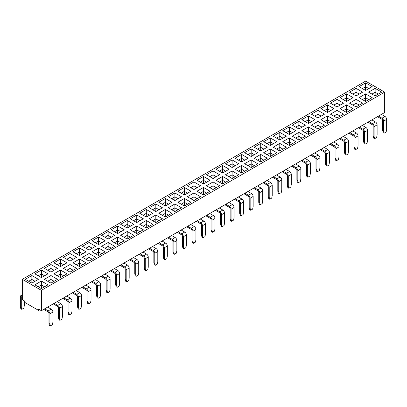 <?xml version="1.0" encoding="UTF-8"?>
<svg xmlns="http://www.w3.org/2000/svg" width="407" height="407" viewBox="0 0 407 407"><rect width="100%" height="100%" fill="white"/><g stroke="black" fill="none" stroke-linecap="round" stroke-linejoin="round"><path stroke-width="0.61" d="M43.722 309.371L48.204 311.96A1.063 0.616 60 0 1 48.957 313.263L48.957 323.448L49.898 323.987L49.898 313.802A2.391 1.379 -120 0 0 48.204 310.877L51.211 309.142A2.391 1.379 60 0 1 52.9 312.067L49.898 313.802M53.256 303.866L57.743 306.456A1.063 0.616 60 0 1 58.491 307.753L58.491 317.943L59.432 318.483L59.432 308.297A2.391 1.379 -120 0 0 57.743 305.372L60.745 303.637A2.391 1.379 60 0 1 62.434 306.563L59.432 308.297M62.79 298.356L67.277 300.951A1.063 0.616 60 0 1 68.03 302.248L68.03 312.439L68.966 312.978L68.966 302.793A2.391 1.379 -120 0 0 67.277 299.867L70.279 298.133A2.391 1.379 60 0 1 71.973 301.058L68.966 302.793M72.329 292.852L76.811 295.441A1.063 0.616 60 0 1 77.564 296.744L77.564 306.934L78.505 307.473L78.505 297.288A2.391 1.379 -120 0 0 76.811 294.358L79.818 292.628A2.391 1.379 60 0 1 81.507 295.553L78.505 297.288M81.863 287.347L86.35 289.937A1.063 0.616 60 0 1 87.098 291.239L87.098 301.424L88.039 301.969L88.039 291.778A2.391 1.379 -120 0 0 86.35 288.853L89.352 287.118A2.391 1.379 60 0 1 91.041 290.049L88.039 291.778M91.397 281.842L95.884 284.432A1.063 0.616 60 0 1 96.637 285.734L96.637 295.92L97.573 296.464L97.573 286.274A2.391 1.379 -120 0 0 95.884 283.348L98.891 281.613A2.391 1.379 60 0 1 100.58 284.539L97.573 286.274M100.936 276.338L105.423 278.927A1.063 0.616 60 0 1 106.171 280.23L106.171 290.415L107.112 290.959L107.112 280.769A2.391 1.379 -120 0 0 105.423 277.844L108.425 276.109A2.391 1.379 60 0 1 110.114 279.034L107.112 280.769M110.47 270.833L114.957 273.423A1.063 0.616 60 0 1 115.705 274.725L115.705 284.91L116.646 285.449L116.646 275.264A2.391 1.379 -120 0 0 114.957 272.339L117.959 270.604A2.391 1.379 60 0 1 119.648 273.529L116.646 275.264M120.004 265.328L124.491 267.918A1.063 0.616 60 0 1 125.244 269.215L125.244 279.406L126.18 279.945L126.18 269.76A2.391 1.379 -120 0 0 124.491 266.834L127.498 265.099A2.391 1.379 60 0 1 129.187 268.025L126.18 269.76M129.543 259.819L134.03 262.413A1.063 0.616 60 0 1 134.778 263.711L134.778 273.901L135.719 274.44L135.719 264.255A2.391 1.379 -120 0 0 134.03 261.33L137.032 259.595A2.391 1.379 60 0 1 138.721 262.52L135.719 264.255M139.077 254.314L143.564 256.903A1.063 0.616 60 0 1 144.317 258.206L144.317 268.391L145.253 268.935L145.253 258.75A2.391 1.379 -120 0 0 143.564 255.82L146.566 254.09A2.391 1.379 60 0 1 148.255 257.015L145.253 258.75M148.611 248.809L153.098 251.399A1.063 0.616 60 0 1 153.851 252.701L153.851 262.886L154.787 263.431L154.787 253.24A2.391 1.379 -120 0 0 153.098 250.315L156.105 248.58A2.391 1.379 60 0 1 157.794 251.511L154.787 253.24M158.15 243.305L162.637 245.894A1.063 0.616 60 0 1 163.385 247.197L163.385 257.382L164.326 257.926L164.326 247.736A2.391 1.379 -120 0 0 162.637 244.811L165.639 243.076A2.391 1.379 60 0 1 167.328 246.001L164.326 247.736M167.684 237.8L172.171 240.389A1.063 0.616 60 0 1 172.924 241.692L172.924 251.877L173.86 252.421L173.86 242.231A2.391 1.379 -120 0 0 172.171 239.306L175.173 237.571A2.391 1.379 60 0 1 176.862 240.496L173.86 242.231M177.218 232.295L181.705 234.885A1.063 0.616 60 0 1 182.458 236.182L182.458 246.372L183.394 246.912L183.394 236.726A2.391 1.379 -120 0 0 181.705 233.801L184.712 232.066A2.391 1.379 60 0 1 186.401 234.992L183.394 236.726M186.757 226.791L191.244 229.38A1.063 0.616 60 0 1 191.992 230.677L191.992 240.868L192.933 241.407L192.933 231.222A2.391 1.379 -120 0 0 191.244 228.296L194.246 226.562A2.391 1.379 60 0 1 195.935 229.487L192.933 231.222M196.291 221.281L200.778 223.875A1.063 0.616 60 0 1 201.531 225.173L201.531 235.363L202.467 235.902L202.467 225.717A2.391 1.379 -120 0 0 200.778 222.792L203.78 221.057A2.391 1.379 60 0 1 205.469 223.982L202.467 225.717M205.83 215.776L210.312 218.366A1.063 0.616 60 0 1 211.065 219.668L211.065 229.853L212.001 230.398L212.001 220.212A2.391 1.379 -120 0 0 210.312 217.282L213.319 215.552A2.391 1.379 60 0 1 215.008 218.478L212.001 220.212M215.364 210.271L219.851 212.861A1.063 0.616 60 0 1 220.599 214.163L220.599 224.349L221.54 224.893L221.54 214.703A2.391 1.379 -120 0 0 219.851 211.777L222.853 210.043A2.391 1.379 60 0 1 224.542 212.973L221.54 214.703M224.898 204.767L229.385 207.356A1.063 0.616 60 0 1 230.138 208.659L230.138 218.844L231.074 219.388L231.074 209.198A2.391 1.379 -120 0 0 229.385 206.273L232.387 204.538A2.391 1.379 60 0 1 234.076 207.463L231.074 209.198M234.437 199.262L238.919 201.852A1.063 0.616 60 0 1 239.672 203.154L239.672 213.339L240.608 213.884L240.608 203.693A2.391 1.379 -120 0 0 238.919 200.768L241.926 199.033A2.391 1.379 60 0 1 243.615 201.958L240.608 203.693M243.971 193.757L248.458 196.347A1.063 0.616 60 0 1 249.206 197.644L249.206 207.835L250.147 208.374L250.147 198.189A2.391 1.379 -120 0 0 248.458 195.263L251.46 193.529A2.391 1.379 60 0 1 253.149 196.454L250.147 198.189M253.505 188.253L257.992 190.842A1.063 0.616 60 0 1 258.745 192.14L258.745 202.33L259.681 202.869L259.681 192.684A2.391 1.379 -120 0 0 257.992 189.759L260.994 188.024A2.391 1.379 60 0 1 262.683 190.949L259.681 192.684M263.044 182.743L267.526 185.338A1.063 0.616 60 0 1 268.279 186.635L268.279 196.825L269.215 197.364L269.215 187.179A2.391 1.379 -120 0 0 267.526 184.254L270.533 182.519A2.391 1.379 60 0 1 272.222 185.444L269.215 187.179M272.578 177.238L277.065 179.828A1.063 0.616 60 0 1 277.813 181.13L277.813 191.315L278.754 191.86L278.754 181.675A2.391 1.379 -120 0 0 277.065 178.744L280.067 177.014A2.391 1.379 60 0 1 281.756 179.94L278.754 181.675M282.112 171.734L286.599 174.323A1.063 0.616 60 0 1 287.352 175.626L287.352 185.811L288.288 186.355L288.288 176.165A2.391 1.379 -120 0 0 286.599 173.24L289.601 171.505A2.391 1.379 60 0 1 291.295 174.435L288.288 176.165M291.651 166.229L296.133 168.819A1.063 0.616 60 0 1 296.886 170.121L296.886 180.306L297.827 180.85L297.827 170.66A2.391 1.379 -120 0 0 296.133 167.735L299.14 166A2.391 1.379 60 0 1 300.829 168.925L297.827 170.66M301.185 160.724L305.672 163.314A1.063 0.616 60 0 1 306.42 164.616L306.42 174.801L307.361 175.346L307.361 165.156A2.391 1.379 -120 0 0 305.672 162.23L308.674 160.495A2.391 1.379 60 0 1 310.363 163.421L307.361 165.156M310.719 155.22L315.206 157.809A1.063 0.616 60 0 1 315.959 159.106L315.959 169.297L316.895 169.836L316.895 159.651A2.391 1.379 -120 0 0 315.206 156.726L318.213 154.991A2.391 1.379 60 0 1 319.902 157.916L316.895 159.651M320.258 149.715L324.745 152.304A1.063 0.616 60 0 1 325.493 153.602L325.493 163.792L326.434 164.331L326.434 154.146A2.391 1.379 -120 0 0 324.745 151.221L327.747 149.486A2.391 1.379 60 0 1 329.436 152.411L326.434 154.146M329.792 144.205L334.279 146.8A1.063 0.616 60 0 1 335.027 148.097L335.027 158.287L335.968 158.827L335.968 148.641A2.391 1.379 -120 0 0 334.279 145.716L337.281 143.981A2.391 1.379 60 0 1 338.97 146.907L335.968 148.641M339.326 138.701L343.813 141.29A1.063 0.616 60 0 1 344.566 142.592L344.566 152.778L345.502 153.322L345.502 143.137A2.391 1.379 -120 0 0 343.813 140.206L346.82 138.477A2.391 1.379 60 0 1 348.509 141.402L345.502 143.137M348.865 133.196L353.352 135.785A1.063 0.616 60 0 1 354.1 137.088L354.1 147.273L355.041 147.817L355.041 137.627A2.391 1.379 -120 0 0 353.352 134.702L356.354 132.967A2.391 1.379 60 0 1 358.043 135.897L355.041 137.627M358.399 127.691L362.886 130.281A1.063 0.616 60 0 1 363.634 131.583L363.634 141.768L364.575 142.313L364.575 132.122A2.391 1.379 -120 0 0 362.886 129.197L365.888 127.462A2.391 1.379 60 0 1 367.577 130.388L364.575 132.122M367.933 122.186L372.42 124.776A1.063 0.616 60 0 1 373.173 126.078L373.173 136.264L374.109 136.808L374.109 126.618A2.391 1.379 -120 0 0 372.42 123.692L375.427 121.958A2.391 1.379 60 0 1 377.116 124.883L374.109 126.618M377.472 116.682L381.959 119.271A1.063 0.616 60 0 1 382.707 120.569L382.707 130.759L383.648 131.298L383.648 121.113A2.391 1.379 -120 0 0 381.959 118.188L384.961 116.453A2.391 1.379 60 0 1 386.65 119.378L383.648 121.113M22.319 279.329L365.608 81.135L384.681 92.145L41.392 290.339L22.319 279.329L22.319 299.705L25.097 301.307L25.097 302.61L38.614 310.409L38.614 309.111L41.392 310.714L54.192 303.322L57.743 305.372M54.192 303.322L384.681 112.52L384.681 92.145M143.32 229.777L136.752 233.572L130.179 229.777L136.752 225.987L143.32 229.777M152.854 224.272L146.286 228.068L139.718 224.272L146.286 220.482L152.854 224.272M191 202.254L184.427 206.044L177.859 202.254L184.427 198.458L191 202.254M257.748 163.716L251.18 167.506L244.607 163.716L251.18 159.92L257.748 163.716M362.642 103.154L356.074 106.949L349.501 103.154L356.074 99.364L362.642 103.154M353.108 108.659L346.535 112.454L339.967 108.659L346.535 104.869L353.108 108.659M133.786 235.287L127.213 239.077L120.645 235.287L127.213 231.491L133.786 235.287M219.607 185.734L213.034 189.53L206.466 185.734L213.034 181.944L219.607 185.734M305.428 136.187L298.855 139.983L292.287 136.187L298.855 132.392L305.428 136.187M210.068 191.239L203.5 195.034L196.932 191.239L203.5 187.449L210.068 191.239M47.96 284.834L41.392 288.624L34.824 284.834L41.392 281.039L47.96 284.834M86.106 262.81L79.533 266.605L72.965 262.81L79.533 259.02L86.106 262.81M324.501 125.178L317.928 128.968L311.36 125.178L317.928 121.383L324.501 125.178M238.675 174.725L232.107 178.52L225.539 174.725L232.107 170.93L238.675 174.725M57.499 279.329L50.926 283.119L44.358 279.329L50.926 275.534L57.499 279.329M229.141 180.23L222.573 184.025L216 180.23L222.573 176.44L229.141 180.23M334.035 119.673L327.467 123.463L320.894 119.673L327.467 115.878L334.035 119.673M124.247 240.791L117.679 244.582L111.106 240.791L117.679 236.996L124.247 240.791M181.461 207.758L174.893 211.548L168.325 207.758L174.893 203.963L181.461 207.758M286.355 147.197L279.787 150.992L273.214 147.197L279.787 143.406L286.355 147.197M248.214 169.22L241.641 173.011L235.073 169.22L241.641 165.425L248.214 169.22M295.894 141.692L289.321 145.487L282.753 141.692L289.321 137.902L295.894 141.692M67.033 273.825L60.465 277.615L53.892 273.825L60.465 270.029L67.033 273.825M267.282 158.211L260.714 162.001L254.146 158.211L260.714 154.416L267.282 158.211M276.821 152.701L270.248 156.497L263.68 152.701L270.248 148.911L276.821 152.701M162.393 218.768L155.82 222.563L149.252 218.768L155.82 214.977L162.393 218.768M114.713 246.296L108.145 250.086L101.572 246.296L108.145 242.501L114.713 246.296M95.64 257.305L89.072 261.101L82.499 257.305L89.072 253.515L95.64 257.305M372.176 97.649L365.608 101.445L359.04 97.649L365.608 93.854L372.176 97.649M343.569 114.164L337.001 117.959L330.428 114.164L337.001 110.373L343.569 114.164M105.179 251.801L98.606 255.596L92.038 251.801L98.606 248.005L105.179 251.801M314.962 130.683L308.394 134.473L301.821 130.683L308.394 126.887L314.962 130.683M76.572 268.315L69.999 272.11L63.431 268.315L69.999 264.525L76.572 268.315M171.927 213.263L165.359 217.058L158.786 213.263L165.359 209.468L171.927 213.263M200.534 196.749L193.966 200.539L187.393 196.749L193.966 192.954L200.534 196.749M381.715 92.145L375.142 95.935L368.574 92.145L375.142 88.35L381.715 92.145M41.392 277.615L34.824 273.825L41.392 270.029L47.96 273.825L41.392 277.615L41.392 273.931L38.202 275.773M127.213 228.068L120.645 224.272L127.213 220.482L133.786 224.272L127.213 228.068L127.213 224.384L124.023 226.226M241.641 162.001L235.073 158.211L241.641 154.416L248.214 158.211L241.641 162.001L241.641 158.318L238.451 160.16M298.855 128.968L292.287 125.178L298.855 121.383L305.428 125.178L298.855 128.968L298.855 125.285L295.665 127.126M270.248 145.487L263.68 141.692L270.248 137.902L276.821 141.692L270.248 145.487L270.248 141.799L267.058 143.646M146.286 217.058L139.718 213.263L146.286 209.468L152.854 213.263L146.286 217.058L146.286 213.37L143.096 215.211M79.533 255.596L72.965 251.801L79.533 248.005L86.106 251.801L79.533 255.596L79.533 251.908L76.343 253.749M222.573 173.011L216 169.22L222.573 165.425L229.141 169.22L222.573 173.011L222.573 169.327L219.378 171.169M213.034 178.52L206.466 174.725L213.034 170.93L219.607 174.725L213.034 178.52L213.034 174.832L209.844 176.674M346.535 101.445L339.967 97.649L346.535 93.854L353.108 97.649L346.535 101.445L346.535 97.756L343.345 99.598M136.752 222.563L130.179 218.768L136.752 214.977L143.32 218.768L136.752 222.563L136.752 218.874L133.557 220.721M31.858 283.119L25.285 279.329L31.858 275.534L38.426 279.329L31.858 283.119L31.858 279.436L28.668 281.278M174.893 200.539L168.325 196.749L174.893 192.954L181.461 196.749L174.893 200.539L174.893 196.856L171.703 198.697M108.145 239.077L101.572 235.287L108.145 231.491L114.713 235.287L108.145 239.077L108.145 235.394L104.95 237.235M251.18 156.497L244.607 152.701L251.18 148.911L257.748 152.701L251.18 156.497L251.18 152.813L247.985 154.655M184.427 195.034L177.859 191.239L184.427 187.449L191 191.239L184.427 195.034L184.427 191.351L181.237 193.193M232.107 167.506L225.539 163.716L232.107 159.92L238.675 163.716L232.107 167.506L232.107 163.823L228.917 165.664M289.321 134.473L282.753 130.683L289.321 126.887L295.894 130.683L289.321 134.473L289.321 130.789L286.131 132.631M337.001 106.949L330.428 103.154L337.001 99.364L343.569 103.154L337.001 106.949L337.001 103.261L333.811 105.108M69.999 261.101L63.431 257.305L69.999 253.515L76.572 257.305L69.999 261.101L69.999 257.417L66.809 259.259M193.966 189.53L187.393 185.734L193.966 181.944L200.534 185.734L193.966 189.53L193.966 185.846L190.771 187.688M317.928 117.959L311.36 114.164L317.928 110.373L324.501 114.164L317.928 117.959L317.928 114.275L314.738 116.117M117.679 233.572L111.106 229.777L117.679 225.987L124.247 229.777L117.679 233.572L117.679 229.889L114.489 231.731M308.394 123.463L301.821 119.673L308.394 115.878L314.962 119.673L308.394 123.463L308.394 119.78L305.204 121.622M155.82 211.548L149.252 207.758L155.82 203.963L162.393 207.758L155.82 211.548L155.82 207.865L152.63 209.707M279.787 139.983L273.214 136.187L279.787 132.392L286.355 136.187L279.787 139.983L279.787 136.294L276.597 138.136M327.467 112.454L320.894 108.659L327.467 104.869L334.035 108.659L327.467 112.454L327.467 108.771L324.272 110.612M356.074 95.935L349.501 92.145L356.074 88.35L362.642 92.145L356.074 95.935L356.074 92.252L352.879 94.093M98.606 244.582L92.038 240.791L98.606 236.996L105.179 240.791L98.606 244.582L98.606 240.898L95.416 242.74M260.714 150.992L254.146 147.197L260.714 143.406L267.282 147.197L260.714 150.992L260.714 147.309L257.524 149.15M165.359 206.044L158.786 202.254L165.359 198.458L171.927 202.254L165.359 206.044L165.359 202.36L162.164 204.202M60.465 266.605L53.892 262.81L60.465 259.02L67.033 262.81L60.465 266.605L60.465 262.922L57.275 264.764M365.608 90.43L359.04 86.64L365.608 82.845L372.176 86.64L365.608 90.43L365.608 86.747L362.418 88.589M203.5 184.025L196.932 180.23L203.5 176.44L210.068 180.23L203.5 184.025L203.5 180.337L200.31 182.183M89.072 250.086L82.499 246.296L89.072 242.501L95.64 246.296L89.072 250.086L89.072 246.403L85.882 248.245M50.926 272.11L44.358 268.315L50.926 264.525L57.499 268.315L50.926 272.11L50.926 268.427L47.736 270.268M41.392 310.714L41.392 290.339M368.798 88.589L365.608 86.747L365.608 82.845M38.614 310.409A1.592 0.921 120 0 0 39.413 309.569M359.264 94.093L356.074 92.252L356.074 88.35M349.725 99.598L346.535 97.756L346.535 93.854M340.191 105.108L337.001 103.261L337.001 99.364M330.657 110.612L327.467 108.771L327.467 104.869M321.118 116.117L317.928 114.275L317.928 110.373M311.584 121.622L308.394 119.78L308.394 115.878M302.05 127.126L298.855 125.285L298.855 121.383M292.511 132.631L289.321 130.789L289.321 126.887M282.977 138.136L279.787 136.294L279.787 132.392M273.443 143.646L270.248 141.799L270.248 137.902M263.904 149.15L260.714 147.309L260.714 143.406M254.37 154.655L251.18 152.813L251.18 148.911M244.836 160.16L241.641 158.318L241.641 154.416M235.297 165.664L232.107 163.823L232.107 159.92M225.763 171.169L222.573 169.327L222.573 165.425M216.229 176.674L213.034 174.832L213.034 170.93M206.69 182.183L203.5 180.337L203.5 176.44M197.156 187.688L193.966 185.846L193.966 181.944M187.622 193.193L184.427 191.351L184.427 187.449M178.083 198.697L174.893 196.856L174.893 192.954M168.549 204.202L165.359 202.36L165.359 198.458M159.015 209.707L155.82 207.865L155.82 203.963M149.476 215.211L146.286 213.37L146.286 209.468M139.942 220.721L136.752 218.874L136.752 214.977M130.403 226.226L127.213 224.384L127.213 220.482M120.869 231.731L117.679 229.889L117.679 225.987M111.335 237.235L108.145 235.394L108.145 231.491M101.796 242.74L98.606 240.898L98.606 236.996M92.262 248.245L89.072 246.403L89.072 242.501M82.728 253.749L79.533 251.908L79.533 248.005M73.189 259.259L69.999 257.417L69.999 253.515M63.655 264.764L60.465 262.922L60.465 259.02M54.121 270.268L50.926 268.427L50.926 264.525M44.582 275.773L41.392 273.931L41.392 270.029M35.048 281.278L31.858 279.436L31.858 275.534M24.293 300.839L24.293 305.738L23.789 308.196L21.79 309.351L20.854 308.806L20.35 306.934L20.35 296.744A2.391 1.379 -120 0 1 20.843 295.65A2.391 1.379 -120 0 1 22.039 295.767L22.319 295.93M20.35 306.934L21.286 307.473L21.79 309.351M21.286 297.288A1.063 0.616 60 0 1 21.51 296.8A1.063 0.616 60 0 1 22.039 296.851L21.286 297.288L21.286 307.473M22.319 297.013L22.039 296.851M378.332 94.093L375.142 92.252L375.142 95.935M375.142 88.35L375.142 92.252L371.952 94.093M381.415 114.403L384.961 116.453M383.648 131.298L384.152 133.175L386.146 132.026L386.65 129.568L386.65 119.378M378.408 116.137L381.959 118.188M384.152 133.175L383.211 132.636L382.707 130.759M368.798 99.598L365.608 97.756L365.608 101.445M365.608 93.854L365.608 97.756L362.418 99.598M359.264 105.108L356.074 103.261L356.074 106.949M356.074 99.364L356.074 103.261L352.879 105.108M349.725 110.612L346.535 108.771L346.535 112.454M346.535 104.869L346.535 108.771L343.345 110.612M340.191 116.117L337.001 114.275L337.001 117.959M337.001 110.373L337.001 114.275L333.811 116.117M330.657 121.622L327.467 119.78L327.467 123.463M327.467 115.878L327.467 119.78L324.272 121.622M321.118 127.126L317.928 125.285L317.928 128.968M317.928 121.383L317.928 125.285L314.738 127.126M311.584 132.631L308.394 130.789L308.394 134.473M308.394 126.887L308.394 130.789L305.204 132.631M302.05 138.136L298.855 136.294L298.855 139.983M298.855 132.392L298.855 136.294L295.665 138.136M292.511 143.646L289.321 141.799L289.321 145.487M289.321 137.902L289.321 141.799L286.131 143.646M282.977 149.15L279.787 147.309L279.787 150.992M279.787 143.406L279.787 147.309L276.597 149.15M273.443 154.655L270.248 152.813L270.248 156.497M270.248 148.911L270.248 152.813L267.058 154.655M263.904 160.16L260.714 158.318L260.714 162.001M260.714 154.416L260.714 158.318L257.524 160.16M254.37 165.664L251.18 163.823L251.18 167.506M251.18 159.92L251.18 163.823L247.985 165.664M244.836 171.169L241.641 169.327L241.641 173.011M241.641 165.425L241.641 169.327L238.451 171.169M235.297 176.674L232.107 174.832L232.107 178.52M232.107 170.93L232.107 174.832L228.917 176.674M225.763 182.183L222.573 180.337L222.573 184.025M222.573 176.44L222.573 180.337L219.378 182.183M216.229 187.688L213.034 185.846L213.034 189.53M213.034 181.944L213.034 185.846L209.844 187.688M206.69 193.193L203.5 191.351L203.5 195.034M203.5 187.449L203.5 191.351L200.31 193.193M197.156 198.697L193.966 196.856L193.966 200.539M193.966 192.954L193.966 196.856L190.771 198.697M187.622 204.202L184.427 202.36L184.427 206.044M184.427 198.458L184.427 202.36L181.237 204.202M178.083 209.707L174.893 207.865L174.893 211.548M174.893 203.963L174.893 207.865L171.703 209.707M168.549 215.211L165.359 213.37L165.359 217.058M165.359 209.468L165.359 213.37L162.164 215.211M159.015 220.721L155.82 218.874L155.82 222.563M155.82 214.977L155.82 218.874L152.63 220.721M149.476 226.226L146.286 224.384L146.286 228.068M146.286 220.482L146.286 224.384L143.096 226.226M139.942 231.731L136.752 229.889L136.752 233.572M136.752 225.987L136.752 229.889L133.557 231.731M130.403 237.235L127.213 235.394L127.213 239.077M127.213 231.491L127.213 235.394L124.023 237.235M120.869 242.74L117.679 240.898L117.679 244.582M117.679 236.996L117.679 240.898L114.489 242.74M111.335 248.245L108.145 246.403L108.145 250.086M108.145 242.501L108.145 246.403L104.95 248.245M101.796 253.749L98.606 251.908L98.606 255.596M98.606 248.005L98.606 251.908L95.416 253.749M92.262 259.259L89.072 257.417L89.072 261.101M89.072 253.515L89.072 257.417L85.882 259.259M82.728 264.764L79.533 262.922L79.533 266.605M79.533 259.02L79.533 262.922L76.343 264.764M73.189 270.268L69.999 268.427L69.999 272.11M69.999 264.525L69.999 268.427L66.809 270.268M63.655 275.773L60.465 273.931L60.465 277.615M60.465 270.029L60.465 273.931L57.275 275.773M54.121 281.278L50.926 279.436L50.926 283.119M50.926 275.534L50.926 279.436L47.736 281.278M44.582 286.782L41.392 284.941L41.392 288.624M41.392 281.039L41.392 284.941L38.202 286.782M371.876 119.912L375.427 121.958M374.109 136.808L374.613 138.685L376.612 137.53L377.116 135.073L377.116 124.883M368.874 121.642L372.42 123.692M362.342 125.417L365.888 127.462M364.575 142.313L365.079 144.19L367.073 143.035L367.577 140.578L367.577 130.388M359.34 127.147L362.886 129.197M352.808 130.922L356.354 132.967M355.041 147.817L355.54 149.695L357.539 148.54L358.043 146.082L358.043 135.897M349.801 132.657L353.352 134.702M343.269 136.426L346.82 138.477M345.502 153.322L346.006 155.199L348.005 154.044L348.509 151.587L348.509 141.402M340.267 138.161L343.813 140.206M333.735 141.931L337.281 143.981M335.968 158.827L336.472 160.704L338.466 159.549L338.97 157.092L338.97 146.907M330.733 143.666L334.279 145.716M324.201 147.436L327.747 149.486M326.434 164.331L326.933 166.209L328.932 165.059L329.436 162.597L329.436 152.411M321.194 149.171L324.745 151.221M314.662 152.94L318.213 154.991M316.895 169.836L317.399 171.713L319.398 170.564L319.902 168.106L319.902 157.916M311.66 154.675L315.206 156.726M305.128 158.45L308.674 160.495M307.361 175.346L307.865 177.223L309.859 176.068L310.363 173.611L310.363 163.421M302.121 160.18L305.672 162.23M295.589 163.955L299.14 166M297.827 180.85L298.326 182.728L300.325 181.573L300.829 179.116L300.829 168.925M292.587 165.69L296.133 167.735M286.055 169.46L289.601 171.505M288.288 186.355L288.792 188.232L290.791 187.078L291.295 184.62L291.295 174.435M283.053 171.194L286.599 173.24M276.521 174.964L280.067 177.014M278.754 191.86L279.258 193.737L281.252 192.582L281.756 190.125L281.756 179.94M273.514 176.699L277.065 178.744M266.982 180.469L270.533 182.519M269.215 197.364L269.719 199.242L271.718 198.087L272.222 195.63L272.222 185.444M263.98 182.204L267.526 184.254M257.448 185.974L260.994 188.024M259.681 202.869L260.185 204.746L262.184 203.597L262.683 201.134L262.683 190.949M254.446 187.708L257.992 189.759M247.914 191.478L251.46 193.529M250.147 208.374L250.651 210.251L252.645 209.101L253.149 206.644L253.149 196.454M244.907 193.213L248.458 195.263M238.375 196.988L241.926 199.033M240.608 213.884L241.112 215.761L243.111 214.606L243.615 212.149L243.615 201.958M235.373 198.718L238.919 200.768M228.841 202.493L232.387 204.538M231.074 219.388L231.578 221.266L233.577 220.111L234.076 217.653L234.076 207.463M225.839 204.228L229.385 206.273M219.307 207.997L222.853 210.043M221.54 224.893L222.044 226.77L224.038 225.615L224.542 223.158L224.542 212.973M216.3 209.732L219.851 211.777M209.768 213.502L213.319 215.552M212.001 230.398L212.505 232.275L214.504 231.12L215.008 228.663L215.008 218.478M206.766 215.237L210.312 217.282M200.234 219.007L203.78 221.057M202.467 235.902L202.971 237.78L204.97 236.625L205.469 234.167L205.469 223.982M197.232 220.742L200.778 222.792M190.7 224.511L194.246 226.562M192.933 241.407L193.437 243.284L195.431 242.134L195.935 239.672L195.935 229.487M187.693 226.246L191.244 228.296M181.161 230.016L184.712 232.066M183.394 246.912L183.898 248.789L185.897 247.639L186.401 245.182L186.401 234.992M178.159 231.751L181.705 233.801M171.627 235.526L175.173 237.571M173.86 252.421L174.364 254.299L176.363 253.144L176.862 250.687L176.862 240.496M168.625 237.256L172.171 239.306M162.093 241.03L165.639 243.076M164.326 257.926L164.83 259.803L166.824 258.649L167.328 256.191L167.328 246.001M159.086 242.765L162.637 244.811M152.554 246.535L156.105 248.58M154.787 263.431L155.291 265.308L157.29 264.153L157.794 261.696L157.794 251.511M149.552 248.27L153.098 250.315M143.02 252.04L146.566 254.09M145.253 268.935L145.757 270.813L147.751 269.658L148.255 267.201L148.255 257.015M140.018 253.775L143.564 255.82M133.486 257.545L137.032 259.595M135.719 274.44L136.223 276.317L138.217 275.163L138.721 272.705L138.721 262.52M130.479 259.279L134.03 261.33M123.947 263.049L127.498 265.099M126.18 279.945L126.684 281.822L128.683 280.672L129.187 278.21L129.187 268.025M120.945 264.784L124.491 266.834M114.413 268.554L117.959 270.604M116.646 285.449L117.15 287.327L119.144 286.177L119.648 283.72L119.648 273.529M111.411 270.289L114.957 272.339M104.879 274.064L108.425 276.109M107.112 290.959L107.611 292.837L109.61 291.682L110.114 289.224L110.114 279.034M101.872 275.793L105.423 277.844M95.34 279.568L98.891 281.613M97.573 296.464L98.077 298.341L100.076 297.186L100.58 294.729L100.58 284.539M92.338 281.303L95.884 283.348M85.806 285.073L89.352 287.118M88.039 301.969L88.543 303.846L90.537 302.691L91.041 300.234L91.041 290.049M82.799 286.808L86.35 288.853M76.267 290.578L79.818 292.628M78.505 307.473L79.004 309.351L81.003 308.196L81.507 305.738L81.507 295.553M73.265 292.312L76.811 294.358M66.733 296.082L70.279 298.133M68.966 312.978L69.47 314.855L71.469 313.7L71.973 311.243L71.973 301.058M63.731 297.817L67.277 299.867M57.199 301.587L60.745 303.637M59.432 318.483L59.936 320.36L61.93 319.21L62.434 316.748L62.434 306.563M47.66 307.092L51.211 309.142M49.898 323.987L50.397 325.865L52.396 324.715L52.9 322.258L52.9 312.067M44.658 308.827L48.204 310.877M374.613 138.685L373.677 138.141L373.173 136.264M365.079 144.19L364.138 143.646L363.634 141.768M355.54 149.695L354.604 149.15L354.1 147.273M346.006 155.199L345.07 154.655L344.566 152.778M336.472 160.704L335.531 160.165L335.027 158.287M326.933 166.209L325.997 165.669L325.493 163.792M317.399 171.713L316.463 171.174L315.959 169.297M307.865 177.223L306.924 176.679L306.42 174.801M298.326 182.728L297.39 182.183L296.886 180.306M288.792 188.232L287.856 187.688L287.352 185.811M279.258 193.737L278.317 193.193L277.813 191.315M269.719 199.242L268.783 198.702L268.279 196.825M260.185 204.746L259.249 204.207L258.745 202.33M250.651 210.251L249.71 209.712L249.206 207.835M241.112 215.761L240.176 215.217L239.672 213.339M231.578 221.266L230.637 220.721L230.138 218.844M222.044 226.77L221.103 226.226L220.599 224.349M212.505 232.275L211.569 231.731L211.065 229.853M202.971 237.78L202.03 237.24L201.531 235.363M193.437 243.284L192.496 242.745L191.992 240.868M183.898 248.789L182.962 248.25L182.458 246.372M174.364 254.299L173.423 253.754L172.924 251.877M164.83 259.803L163.889 259.259L163.385 257.382M155.291 265.308L154.355 264.764L153.851 262.886M145.757 270.813L144.816 270.268L144.317 268.391M136.223 276.317L135.282 275.778L134.778 273.901M126.684 281.822L125.748 281.283L125.244 279.406M117.15 287.327L116.209 286.787L115.705 284.91M107.611 292.837L106.675 292.292L106.171 290.415M98.077 298.341L97.141 297.797L96.637 295.92M88.543 303.846L87.602 303.301L87.098 301.424M79.004 309.351L78.068 308.806L77.564 306.934M69.47 314.855L68.534 314.316L68.03 312.439M59.936 320.36L58.995 319.821L58.491 317.943M50.397 325.865L49.461 325.325L48.957 323.448M22.319 295.604L22.039 295.767M22.319 294.8L20.843 295.65"/></g></svg>
